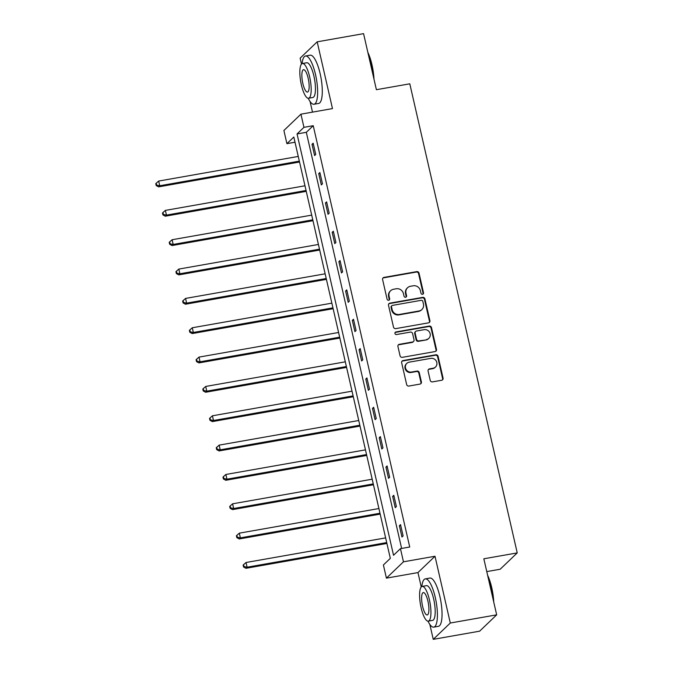 <?xml version="1.0" encoding="UTF-8"?>
<svg xmlns="http://www.w3.org/2000/svg" width="673" height="673" viewBox="0 0 673 673"><rect width="100%" height="100%" fill="white"/><g stroke="black" fill="none" stroke-linecap="round" stroke-linejoin="round"><path stroke-width="1.01" d="M422.535 294.278A1.346 1.27 46.2 0 0 423.519 292.755L419.027 273.145A1.926 1.817 46.2 0 0 416.78 271.614L384.005 277.394A1.926 1.817 46.2 0 0 382.601 279.564L387.093 299.182A1.346 1.27 46.2 0 0 389.305 299.931A1.346 1.27 46.2 0 0 389.65 298.728L389.061 296.196A6.158 5.821 46.2 0 1 393.537 289.255L396.271 288.776A6.158 5.821 46.2 0 1 403.447 293.655L404.036 296.196A1.346 1.27 46.2 0 0 406.24 296.944A1.346 1.27 46.2 0 0 406.585 295.741L405.996 293.209A6.158 5.821 46.2 0 1 410.471 286.269L413.205 285.789A6.158 5.821 46.2 0 1 420.389 290.669L420.97 293.209A1.346 1.27 46.2 0 0 422.535 294.278M422.913 294.143A1.346 1.27 46.2 0 0 423.056 293.201L418.564 273.583A1.926 1.817 46.2 0 0 416.318 272.06L383.543 277.84A1.926 1.817 46.2 0 0 382.887 278.1M389.044 300.116A1.346 1.27 46.2 0 0 389.187 299.174L388.607 296.633L389.061 296.196M405.979 297.13A1.346 1.27 46.2 0 0 406.122 296.187L405.541 293.647L405.996 293.209M430.224 380.363A1.926 1.817 46.2 0 0 432.47 381.885L441.665 380.27A1.926 1.817 46.2 0 0 443.061 378.1L438.073 356.311A1.926 1.817 46.2 0 0 435.826 354.789L403.051 360.568A1.926 1.817 46.2 0 0 401.655 362.739L406.643 384.519A1.926 1.817 46.2 0 0 408.89 386.05L419.994 384.09A1.926 1.817 46.2 0 0 421.391 381.919L419.254 372.598A1.926 1.817 46.2 0 0 417.016 371.075L411.506 372.043A5.148 4.862 46.2 0 1 406.812 363.386A5.148 4.862 46.2 0 1 409.243 362.167L430.821 358.364A5.148 4.862 46.2 0 1 435.515 367.012A5.148 4.862 46.2 0 1 433.084 368.24L429.483 368.871A1.926 1.817 46.2 0 0 428.087 371.042L430.224 380.363M400.452 548.646L403.464 561.812L386.42 578.141L383.4 564.975L390.315 558.354L293.815 137.04L286.908 143.66L283.897 130.486L300.94 114.166L303.952 127.332L297.045 133.944L393.537 555.267L400.452 548.646L409.722 547.014L313.231 125.691L303.952 127.332M300.94 114.166L332.479 108.597L317.185 41.827L363.563 33.65L376.4 89.702L409.798 83.814L517.234 552.903L483.837 558.792L496.674 614.844L450.296 623.021L435.002 556.251L403.464 561.812M428.516 322.847A1.926 1.817 46.2 0 0 429.912 320.685L424.924 298.896A1.926 1.817 46.2 0 0 422.678 297.373L389.903 303.153A1.926 1.817 46.2 0 0 388.506 305.315L393.495 327.103A1.926 1.817 46.2 0 0 395.732 328.626L428.516 322.847M431.494 327.608L436.491 349.388A1.926 1.817 46.2 0 1 435.086 351.558L402.311 357.338A1.926 1.817 46.2 0 1 400.065 355.815L397.928 346.486A1.926 1.817 46.2 0 1 399.333 344.324L412.625 341.977A1.926 1.817 46.2 0 0 414.021 339.815L412.608 333.623A1.926 1.817 46.2 0 0 410.362 332.1L396.523 334.54A1.346 1.27 46.2 0 1 395.295 332.277A1.346 1.27 46.2 0 1 395.926 331.957L429.256 326.077A1.926 1.817 46.2 0 1 431.494 327.608L431.04 328.045L436.028 349.834L436.491 349.388M496.674 614.844L479.63 631.173L433.252 639.35L450.296 623.021M317.185 41.827L300.141 58.156L301.496 64.086M486.772 571.596L500.182 569.232L517.234 552.903M313.231 125.691L306.316 132.312L401.63 548.436M312.011 144.291L314.594 155.572L315.746 154.47L313.164 143.189L312.011 144.291L313.366 144.056M318.733 173.634L321.315 184.915L322.468 183.813L319.885 172.532L318.733 173.634L320.079 173.39M325.454 202.977L328.037 214.258L329.19 213.156L326.607 201.866L325.454 202.977L326.8 202.733M332.176 232.311L334.759 243.601L335.911 242.499L333.328 231.209L332.176 232.311L333.522 232.076M338.889 261.654L341.48 272.944L342.633 271.842L340.042 260.552L338.889 261.654L340.244 261.418M345.611 290.997L348.202 302.286L349.346 301.184L346.763 289.895L345.611 290.997L346.965 290.761M352.332 320.34L354.915 331.629L356.067 330.519L353.485 319.238L352.332 320.34L353.687 320.104M359.054 349.682L361.637 360.972L362.789 359.862L360.206 348.58L359.054 349.682L360.4 349.447M365.776 379.025L368.358 390.306L369.511 389.204L366.928 377.923L365.776 379.025L367.122 378.79M372.497 408.368L375.08 419.649L376.232 418.547L373.65 407.266L372.497 408.368L373.843 408.124M379.21 437.711L381.801 448.992L382.954 447.89L380.363 436.609L379.21 437.711L380.565 437.467M385.932 467.054L388.523 478.335L389.667 477.233L387.084 465.943L385.932 467.054L387.286 466.81M392.653 496.388L395.236 507.678L396.389 506.576L393.806 495.286L392.653 496.388L394.008 496.152M399.375 525.731L401.958 537.02L403.11 535.918L400.528 524.629L399.375 525.731L400.721 525.495M435.002 556.251L417.958 572.58L421.256 586.974M429.82 624.384L433.252 639.35M417.958 572.58L386.42 578.141M295.01 142.23L286.908 143.66M310.068 101.505L312.499 112.122M306.316 132.312L297.045 133.944M407.569 287.733L407.106 288.179A6.158 5.821 46.2 0 0 405.541 293.647M390.634 290.719L390.172 291.165A6.158 5.821 46.2 0 0 388.607 296.633M429.172 322.594A1.926 1.817 46.2 0 0 429.45 321.122L424.461 299.334A1.926 1.817 46.2 0 0 422.215 297.811L389.44 303.59A1.926 1.817 46.2 0 0 388.784 303.851M422.837 301.378A1.346 1.27 46.2 0 0 421.264 300.309L392.494 305.382A1.346 1.27 46.2 0 0 391.518 306.896L392.132 309.58A6.158 5.821 46.2 0 0 399.308 314.459L418.976 310.993A6.158 5.821 46.2 0 0 423.452 304.053L422.837 301.378M391.863 305.702L391.4 306.148A1.346 1.27 46.2 0 0 391.055 307.342L391.518 306.896M421.878 309.53L421.424 309.967A6.158 5.821 46.2 0 1 418.513 311.431L398.853 314.897A6.158 5.821 46.2 0 1 391.669 310.017L391.055 307.342M435.742 351.298A1.926 1.817 46.2 0 0 436.028 349.834M413.533 341.522L413.071 341.96A1.926 1.817 46.2 0 1 412.162 342.422L398.87 344.761A1.926 1.817 46.2 0 0 398.214 345.022M431.04 328.045A1.926 1.817 46.2 0 0 428.794 326.523L395.472 332.395A1.346 1.27 46.2 0 0 395.093 332.529M426.421 339.545A5.148 4.862 46.2 0 0 429.652 332.412A5.148 4.862 46.2 0 0 424.158 329.669L416.553 331.007A1.926 1.817 46.2 0 0 415.157 333.177L416.57 339.36A1.926 1.817 46.2 0 0 418.816 340.883L425.959 339.983A5.148 4.862 46.2 0 0 428.381 338.763L428.844 338.326M415.645 331.469L415.182 331.907A1.926 1.817 46.2 0 0 414.694 333.615L415.157 333.177M425.959 339.983L418.354 341.329A1.926 1.817 46.2 0 1 416.107 339.806L414.694 333.615M435.515 367.012L435.052 367.458A5.148 4.862 46.2 0 1 432.621 368.678L429.029 369.317A1.926 1.817 46.2 0 0 428.373 369.57M406.812 363.386L406.357 363.832A5.148 4.862 46.2 0 0 411.043 372.489L411.506 372.043M420.65 383.829A1.926 1.817 46.2 0 0 420.928 382.365L418.799 373.035A1.926 1.817 46.2 0 0 416.553 371.513L411.043 372.489M442.321 380.009A1.926 1.817 46.2 0 0 442.598 378.537L437.61 356.757A1.926 1.817 46.2 0 0 435.372 355.226L402.589 361.014A1.926 1.817 46.2 0 0 401.932 361.266M298.265 156.439L158.668 181.062L159.745 185.765L158.592 186.867L299.535 162.008M156.658 185.109L156.229 183.224L155.766 183.67L156.203 185.546L156.658 185.109L159.745 185.765L299.342 161.141M156.229 183.224L158.668 181.062M158.592 186.867L156.203 185.546M367.853 52.393A23.908 6.579 80 0 1 371.976 64.768A23.908 6.579 80 0 1 373.986 79.162M373.448 76.789A24.497 6.738 -100 0 0 371.555 64.734A24.497 6.738 -100 0 0 368.232 54.05M308.209 98.266A24.497 6.738 -100 0 0 314.03 104.248A24.497 6.738 -100 0 0 315.528 74.61A24.497 6.738 -100 0 0 305.517 56.01A24.497 6.738 -100 0 0 302.101 63.624M314.03 104.248L318.666 103.432A24.497 6.738 -100 0 0 320.171 73.794A24.497 6.738 -100 0 0 310.16 55.186L305.517 56.01M302.446 63.514L306.711 62.757A17.633 4.854 80 0 1 313.921 76.158A17.633 4.854 80 0 1 312.836 97.492L308.571 98.25A17.633 4.854 -100 0 0 309.656 76.907A17.633 4.854 -100 0 0 302.446 63.514A17.633 4.854 -100 0 0 301.361 84.848A17.633 4.854 -100 0 0 308.571 98.25M302.833 83.444A11.365 3.129 -100 0 0 307.477 92.075A11.365 3.129 -100 0 0 308.175 78.32A11.365 3.129 -100 0 0 303.531 69.689A11.365 3.129 -100 0 0 302.833 83.444M487.614 575.28A23.908 6.579 80 0 1 491.736 587.655A23.908 6.579 80 0 1 493.746 602.049M493.2 599.677A24.497 6.738 -100 0 0 491.315 587.622A24.497 6.738 -100 0 0 487.992 576.938M427.961 621.145A24.497 6.738 -100 0 0 433.782 627.135A24.497 6.738 -100 0 0 435.288 597.498A24.497 6.738 -100 0 0 425.277 578.889A24.497 6.738 -100 0 0 421.853 586.511M433.782 627.135L438.417 626.319A24.497 6.738 -100 0 0 439.923 596.682A24.497 6.738 -100 0 0 429.912 578.073L425.277 578.889M422.198 586.402L426.463 585.645A17.633 4.854 80 0 1 433.673 599.046A17.633 4.854 80 0 1 432.596 620.38L428.322 621.137A17.633 4.854 -100 0 0 429.408 599.794A17.633 4.854 -100 0 0 422.198 586.402A17.633 4.854 -100 0 0 421.113 607.736A17.633 4.854 -100 0 0 428.322 621.137M422.594 606.323A11.365 3.129 -100 0 0 427.237 614.962A11.365 3.129 -100 0 0 427.935 601.208A11.365 3.129 -100 0 0 423.292 592.577A11.365 3.129 -100 0 0 422.594 606.323M304.987 185.782L165.381 210.397L166.458 215.099L165.306 216.21L306.257 191.351M163.379 214.451L162.95 212.567L162.487 213.005L162.916 214.889L163.379 214.451L166.458 215.099L306.064 190.484M162.95 212.567L165.381 210.397M165.306 216.21L162.916 214.889M311.7 215.124L172.103 239.739L173.18 244.442L172.027 245.544L312.979 220.694M170.101 243.786L169.672 241.91L169.209 242.347L169.638 244.232L170.101 243.786L173.18 244.442L312.777 219.827M169.672 241.91L172.103 239.739M172.027 245.544L169.638 244.232M318.422 244.467L178.825 269.082L179.901 273.785L178.749 274.887L319.7 250.036M176.822 273.129L176.393 271.253L175.931 271.69L176.36 273.575L176.822 273.129L179.901 273.785L319.498 249.17M176.393 271.253L178.825 269.082M178.749 274.887L176.36 273.575M325.143 273.81L185.546 298.425L186.623 303.128L185.47 304.23L326.422 279.371M183.544 302.471L183.115 300.595L182.652 301.033L183.081 302.917L183.544 302.471L186.623 303.128L326.22 278.513M183.115 300.595L185.546 298.425M185.47 304.23L183.081 302.917M331.865 303.153L192.268 327.768L193.344 332.47L192.192 333.572L333.135 308.714M190.266 331.814L189.828 329.938L189.374 330.376L189.803 332.26L190.266 331.814L193.344 332.47L332.942 307.847M189.828 329.938L192.268 327.768M192.192 333.572L189.803 332.26M338.586 332.487L198.989 357.111L200.066 361.813L198.914 362.915L339.857 338.056M196.979 361.157L196.55 359.273L196.087 359.719L196.524 361.594L196.979 361.157L200.066 361.813L339.663 337.19M196.55 359.273L198.989 357.111M198.914 362.915L196.524 361.594M345.308 361.83L205.702 386.453L206.779 391.156L205.627 392.258L346.578 367.399M203.7 390.5L203.271 388.615L202.809 389.061L203.238 390.937L203.7 390.5L206.779 391.156L346.385 366.533M203.271 388.615L205.702 386.453M205.627 392.258L203.238 390.937M352.021 391.173L212.424 415.796L213.501 420.499L212.348 421.601L353.3 396.742M210.422 419.843L209.993 417.958L209.53 418.404L209.959 420.28L210.422 419.843L213.501 420.499L353.098 395.875M209.993 417.958L212.424 415.796M212.348 421.601L209.959 420.28M358.743 420.516L219.146 445.131L220.222 449.833L219.07 450.944L360.021 426.085M217.143 449.185L216.714 447.301L216.252 447.747L216.681 449.623L217.143 449.185L220.222 449.833L359.819 425.218M216.714 447.301L219.146 445.131M219.07 450.944L216.681 449.623M365.464 449.858L225.867 474.473L226.944 479.176L225.791 480.278L366.743 455.428M223.865 478.528L223.436 476.644L222.973 477.081L223.402 478.966L223.865 478.528L226.944 479.176L366.541 454.561M223.436 476.644L225.867 474.473M225.791 480.278L223.402 478.966M372.186 479.201L232.589 503.816L233.666 508.519L232.513 509.621L373.456 484.77M230.587 507.863L230.149 505.987L229.695 506.424L230.124 508.308L230.587 507.863L233.666 508.519L373.263 483.904M230.149 505.987L232.589 503.816M232.513 509.621L230.124 508.308M378.907 508.544L239.31 533.159L240.387 537.862L239.235 538.964L380.178 514.105M237.3 537.205L236.871 535.329L236.408 535.767L236.846 537.651L237.3 537.205L240.387 537.862L379.984 513.247M236.871 535.329L239.31 533.159M239.235 538.964L236.846 537.651M385.629 537.887L246.024 562.502L247.1 567.204L245.948 568.306L386.899 543.447M244.021 566.548L243.592 564.672L243.13 565.11L243.559 566.994L244.021 566.548L247.1 567.204L386.706 542.589M243.592 564.672L246.024 562.502M245.948 568.306L243.559 566.994M423.056 293.201L423.519 292.755M389.187 299.174L389.65 298.728M406.122 296.187L406.585 295.741M383.543 277.84L384.005 277.394M416.318 272.06L416.78 271.614M418.564 273.583L419.027 273.145M389.44 303.59L389.903 303.153M422.215 297.811L422.678 297.373M424.461 299.334L424.924 298.896M429.45 321.122L429.912 320.685M391.669 310.017L392.132 309.58M398.853 314.897L399.308 314.459M418.513 311.431L418.976 310.993M398.87 344.761L399.333 344.324M412.162 342.422L412.625 341.977M395.472 332.395L395.926 331.957M428.794 326.523L429.256 326.077M416.107 339.806L416.57 339.36M418.354 341.329L418.816 340.883M429.029 369.317L429.483 368.871M432.621 368.678L433.084 368.24M416.553 371.513L417.016 371.075M418.799 373.035L419.254 372.598M420.928 382.365L421.391 381.919M402.589 361.014L403.051 360.568M435.372 355.226L435.826 354.789M437.61 356.757L438.073 356.311M442.598 378.537L443.061 378.1"/></g></svg>
